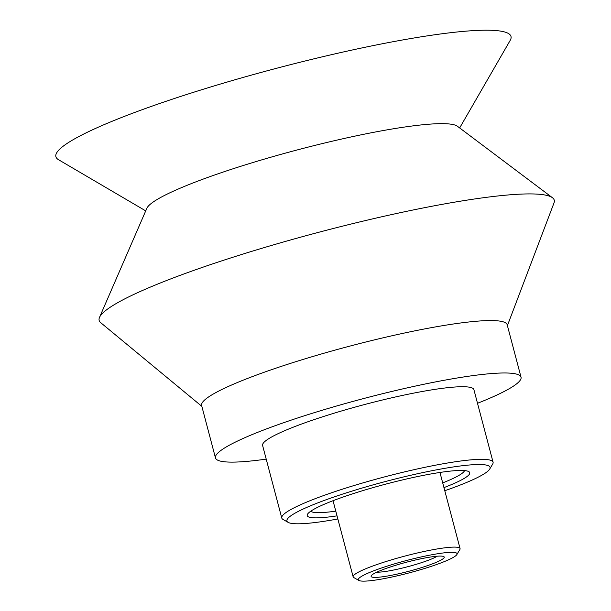 <?xml version="1.0" encoding="UTF-8"?>
<svg xmlns="http://www.w3.org/2000/svg" width="611" height="611" viewBox="0 0 611 611"><rect width="100%" height="100%" fill="white"/><g stroke="black" fill="none" stroke-linecap="round" stroke-linejoin="round"><path stroke-width="0.92" d="M431.924 554.742A51.095 6.324 -14.8 0 1 456.883 554.551A51.095 6.324 -14.8 0 1 409.286 572.851A51.095 6.324 -14.8 0 1 358.856 580.45A51.095 6.324 -14.8 0 1 379.446 568.704A51.095 6.324 -14.8 0 1 431.924 554.742M456.883 554.551L459.862 549.518A55.296 6.843 165.2 0 0 460.068 548.579A55.296 6.843 165.2 0 0 432.855 549.717A55.296 6.843 165.2 0 0 378.858 563.869A55.296 6.843 165.2 0 0 353.143 576.83A55.296 6.843 165.2 0 0 353.777 577.548L358.856 580.45M425.63 557.858A37.829 4.682 165.2 0 0 371.236 575.761A37.829 4.682 165.2 0 0 408.866 571.262A37.829 4.682 165.2 0 0 443.8 556.59A37.829 4.682 165.2 0 0 425.63 557.858M437.209 556.209A33.62 4.162 -14.8 0 1 390.635 570.605A33.62 4.162 -14.8 0 1 376.781 572.171M443.953 487.609A84.058 10.402 165.2 0 0 468.79 471.6A84.058 10.402 165.2 0 0 415.274 477.046A84.058 10.402 165.2 0 0 307.524 514.21A84.058 10.402 165.2 0 0 337.028 515.86M464.574 470.592A79.85 9.883 -14.8 0 1 442.708 482.896M335.783 511.147A79.85 9.883 -14.8 0 1 310.701 511.247M337.852 518.976A105.069 12.999 -14.8 0 1 288.117 522.359A105.069 12.999 -14.8 0 1 330.452 498.209A105.069 12.999 -14.8 0 1 438.377 469.485A105.069 12.999 -14.8 0 1 489.694 469.095A105.069 12.999 -14.8 0 1 444.777 490.725M489.694 469.095L492.68 464.062A109.27 13.518 165.2 0 0 493.077 462.214A109.27 13.518 165.2 0 0 439.309 464.467A109.27 13.518 165.2 0 0 332.605 492.42A109.27 13.518 165.2 0 0 281.778 518.044A109.27 13.518 165.2 0 0 283.03 519.449L288.117 522.359M281.778 518.044L262.6 445.465A109.27 13.518 -14.8 0 1 364.798 404.474A109.27 13.518 -14.8 0 1 473.899 389.635L493.077 462.214M459.655 127.943L510.208 40.349A235.357 29.122 165.2 0 0 358.443 48.674A235.357 29.122 165.2 0 0 58.503 159.7L145.724 210.887M507.405 325.602L554.017 202.898A235.357 29.122 165.2 0 0 552.451 197.727L457.425 126.263A161.388 19.972 165.2 0 0 354.052 136.314A161.388 19.972 165.2 0 0 146.831 208.328L99.509 317.399A235.357 29.122 165.2 0 0 100.7 322.669L201.836 406.338M552.451 197.727A235.357 29.122 165.2 0 0 401.702 212.384A235.357 29.122 165.2 0 0 99.509 317.399M477.504 403.291A158.028 19.552 165.2 0 0 521.03 377.186L507.183 324.762A158.028 19.552 165.2 0 0 404.757 332.957A158.028 19.552 165.2 0 0 201.622 405.498L215.469 457.914A158.028 19.552 165.2 0 0 266.213 459.121M521.03 377.186A158.028 19.552 165.2 0 0 418.604 385.381A158.028 19.552 165.2 0 0 215.469 457.914M333.026 500.715L353.143 576.83M439.951 472.463L460.068 548.579"/></g></svg>
